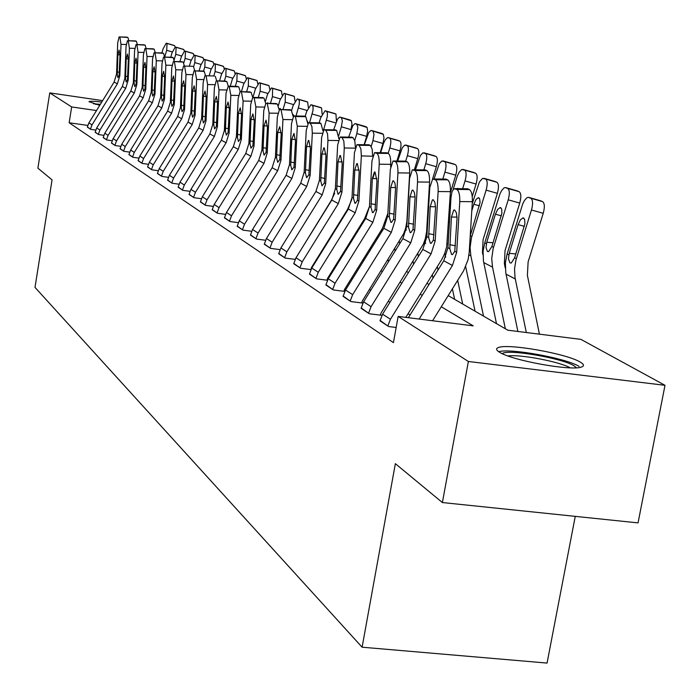<?xml version="1.0" encoding="UTF-8"?>
<svg xmlns="http://www.w3.org/2000/svg" width="700" height="700" viewBox="0 0 700 700"><rect width="100%" height="100%" fill="white"/><g stroke="black" fill="none" stroke-linecap="round" stroke-linejoin="round"><path stroke-width="1.05" d="M499.38 352.135C496.177 350.14 495.758 348.644 498.129 347.655C506.94 343.096 566.457 353.535 580.178 362.058C584.019 364.289 584.491 365.925 581.613 366.975C572.04 371.359 511.359 360.395 499.38 352.135M99.75 105.315L88.987 101.684C89.775 101.036 94.045 101.15 101.771 102.034M575.251 516.355L547.059 663.075L362.11 647.202L35 287.394L52.062 179.883L37.887 168.157L49.761 92.89L102.646 100.616M448.21 295.627L507.798 330.19L580.921 339.377L665 385.315L468.379 361.48L398.151 316.418L473.218 325.85L441.289 306.757M468.379 361.48L442.382 502.548L638.05 522.891L665 385.315M87.728 125.414L69.151 122.763L393.444 342.615L398.151 316.418M410.06 314.983L408.074 313.731M389.944 302.304L388.325 301.28M370.79 290.229L369.512 289.415M352.537 278.714L351.566 278.101M335.116 267.733L334.425 267.295M318.474 257.233L318.036 256.961M87.351 126.945L90.729 129.351L95.707 130.06M95.156 132.099L98.639 134.584L103.775 135.31M103.197 137.419L106.794 139.982L112.105 140.735M111.51 142.914L115.22 145.556L120.715 146.335M120.085 148.584L123.926 151.322L129.605 152.119M128.957 154.446L132.921 157.281L138.81 158.104M138.127 160.51L142.222 163.441L148.321 164.29M147.612 166.784L151.856 169.811L158.183 170.695M157.43 173.276L161.831 176.418L168.385 177.319M167.606 180.005L172.165 183.251L178.972 184.188M178.15 186.97L182.875 190.347L189.954 191.319M189.088 194.206L193.987 197.697L201.346 198.704M200.436 201.705L205.529 205.336L213.185 206.377M212.231 209.501L217.516 213.273L225.487 214.349M224.481 217.595L229.985 221.524L238.289 222.644M237.23 226.021L242.953 230.116L251.615 231.271M250.504 234.797L256.463 239.05L265.51 240.249M264.329 243.932L270.541 248.369L279.991 249.62M278.74 253.461L285.224 258.09L295.111 259.385M293.79 263.401L300.554 268.24L310.914 269.588M311.019 269.369L311.483 267.531L347.541 209.414L351.846 199.395M309.505 273.787L316.584 278.845L327.442 280.245M327.495 280.14L327.049 279.851L327.723 278.101L364.604 218.68L369.469 206.474M325.938 284.646L333.349 289.949L344.715 291.401L344.015 290.946L344.706 289.152L382.445 228.366L387.861 213.36M343.149 296.021L350.901 301.569L362.512 303.039L361.786 302.558L362.486 300.729L403.725 233.581L405.606 228.34L406.866 221.532L409.684 173.005L397.915 172.891C398.072 166.845 397.233 163.109 395.421 161.683L393.024 161.009L390.329 169.365L387.704 216.143L383.845 228.287L345.52 290.019L343.079 296.389L350.184 301.088L352.651 294.665L391.344 232.356L395.238 220.097L397.915 172.891M361.174 307.93L369.311 313.749L381.168 315.236L380.406 314.738L381.132 312.865L423.377 244.108L425.303 238.735L426.606 231.761L429.564 182.105L417.533 181.991C417.69 175.805 416.815 171.972 414.916 170.494L412.352 169.794L409.579 178.299L406.822 226.161L402.859 238.604L363.606 301.805L361.104 308.315L368.55 313.25L371.088 306.67L410.725 242.865L414.724 230.309L417.533 181.991M380.082 320.425L388.623 326.533L396.165 327.469M442.382 502.548L395.36 463.671L362.11 647.202M69.151 122.763L71.671 106.942L49.761 92.89M96.513 110.547L71.671 106.942M422.249 295.382L420.227 294.175M401.835 283.176L400.19 282.188M382.392 271.556L381.089 270.777M363.86 260.479L362.871 259.884M346.176 249.909L345.476 249.489M329.28 239.811L328.842 239.549M334.845 229.88L335.283 230.142M351.61 239.61L352.319 240.013M369.145 249.777L370.142 250.355M387.511 260.435L388.824 261.196M406.77 271.6L408.424 272.562M426.974 283.316L429.012 284.498M126.175 44.485L121.004 44.363L119.84 75.705L117.372 83.825L92.006 124.889L90.422 129.141L87.325 127.102L88.9 122.867L114.117 82.058L116.567 73.981L117.714 42.831L119.07 36.934L127.881 37.441L119.263 36.951M127.881 37.441L128.879 40.74M121.004 44.363L119.919 37.249M117.268 74.349L117.871 54.758L119.114 50.076L119.98 55.781L119.131 75.329L117.854 77.639L117.268 74.349L116.567 73.981M164.701 57.085L166.679 50.321L167.072 43.479L174.615 45.657L175.105 47.005M161.901 52.946L163.126 48.764L166.241 43.146L167.072 43.479M173.81 45.334L174.615 45.657M134.75 48.387L129.404 48.256L128.214 80.089L125.694 88.331L99.925 130.051L98.315 134.374L95.13 132.256L96.723 127.969L122.334 86.511L124.836 78.321L126.018 46.681L127.409 40.705L136.369 41.221L127.61 40.722M136.369 41.221L137.401 44.634M127.575 40.714L135.678 40.915M129.404 48.256L128.293 41.029M125.554 78.697L126.175 58.791L127.461 54.058L128.345 59.85L127.479 79.704L126.166 82.04L125.554 78.697L124.836 78.321M143.605 52.413L138.084 52.29L136.841 84.612L134.286 92.995L108.098 135.371L106.461 139.764L103.171 137.585L104.799 133.227L130.821 91.114L133.359 82.784L134.575 50.663L136.01 44.599L145.127 45.124L136.229 44.616M145.127 45.124L146.195 48.65M138.084 52.29L136.929 44.931M134.102 83.178L134.75 62.965L136.071 58.161L136.99 64.05L136.089 84.219L134.741 86.59L134.102 83.178L133.359 82.784M152.749 56.569L147.035 56.446L145.766 89.294L143.159 97.799L116.541 140.875L114.879 145.338L111.475 143.089L113.129 138.653L139.58 95.856L142.161 87.404L143.421 54.766L144.9 48.615L154.175 49.149L145.127 48.633M154.175 49.149L155.286 52.797M147.035 56.446L145.854 48.965M142.931 87.806L143.596 67.27L144.961 62.396L145.906 68.399L144.979 88.882L143.588 91.28L142.931 87.806L142.161 87.404M174.143 59.806L175.752 54.294L176.138 47.329L183.785 49.551L184.31 51.021M170.765 57.216L172.086 52.684L175.28 46.988L176.138 47.329M182.954 49.21L183.785 49.551M183.785 62.939L185.124 58.389L185.491 51.31L193.252 53.559L193.804 55.186M179.9 61.635L181.344 56.735L184.599 50.96L185.491 51.31M192.395 53.209L193.252 53.559M193.594 66.719L194.801 62.624L195.143 55.422L203.026 57.706L203.604 59.517M189.332 66.211L190.89 60.918L194.224 55.055L195.143 55.422M202.134 57.339L203.026 57.706M162.207 60.865L156.293 60.742L154.971 94.124L152.329 102.769L125.265 146.554L123.567 151.086L120.059 148.768L121.739 144.261L148.627 100.765L151.252 92.172L152.556 59.001L154.079 52.762L163.52 53.314L154.315 52.789M163.52 53.314L164.675 57.085M156.293 60.742L155.067 53.121M152.049 92.593L152.74 71.715L154.149 66.78L155.129 72.879L154.166 93.695L152.731 96.127L152.049 92.593L151.252 92.172M203.569 71.155L204.794 66.999L205.117 59.666L213.124 61.985L213.719 64.006M199.071 70.945L200.751 65.231L204.164 59.29L205.117 59.666M212.196 61.6L213.124 61.985M95.541 104.317L100.152 104.65M100.345 104.353L93.529 103.775M502.233 353.64C507.15 348.784 561.689 357.989 573.956 365.75L576.503 367.78M579.093 366.371C566.038 358.216 510.213 348.04 498.706 351.706M570.308 367.832C559.702 361.69 519.925 354.13 507.946 355.95M171.981 65.31L165.865 65.179L164.5 99.111L161.805 107.905L134.278 152.425L132.554 157.036L128.923 154.63L130.638 150.054L157.972 105.831L160.65 97.099L161.998 63.385L163.564 57.059L173.18 57.619L163.817 57.076M173.18 57.619L174.379 61.521M163.782 57.059L172.393 57.269M165.865 65.179L164.588 57.426M161.472 97.527L162.181 76.317L163.643 71.304L164.657 77.516L163.669 98.674L162.19 101.132L161.472 97.527L160.65 97.099M182.096 69.904L175.761 69.772L174.352 104.282L171.605 113.225L143.605 158.498L141.846 163.188L138.093 160.702L139.834 156.048L167.641 111.072L170.371 102.191L171.763 67.918L173.373 61.495L183.164 62.064L173.644 61.512M183.164 62.064L184.415 66.106M175.761 69.772L174.44 61.88M171.22 102.638L171.955 81.069L173.46 75.985L174.51 82.311L173.486 103.828L171.964 106.312L171.22 102.638L170.371 102.191M192.579 74.664L185.999 74.532L184.537 109.62L181.746 118.72L153.256 164.789L151.463 169.558L147.577 166.976L149.354 162.242L177.643 116.497L180.425 107.468L181.86 72.608L183.523 66.089L192.666 66.299M193.506 66.675L194.801 70.858M185.999 74.532L184.643 66.483M181.309 107.922L182.061 85.986L183.627 80.824L184.713 87.272L183.645 109.156L182.079 111.676L181.309 107.922L180.425 107.468M203.429 79.59L196.612 79.45L195.099 115.159L192.246 124.416L163.249 171.299L161.42 176.146L157.395 173.477L159.206 168.665L188.002 122.115L190.829 112.919L192.325 77.464L194.031 70.84L204.216 71.435L194.338 70.866M204.216 71.435L205.564 75.784M196.612 79.45L195.204 71.251M191.748 113.4L192.526 91.079L194.145 85.837L195.274 92.418L194.171 114.669L192.544 117.224L191.748 113.4L190.829 112.919M214.681 84.691L207.602 84.551L206.036 120.89L203.123 130.314L173.6 178.036L171.745 182.971L167.571 180.215L169.409 175.315L198.73 127.925L201.609 118.571L203.157 82.495L204.925 75.766L214.401 75.976M215.303 76.379L216.711 80.885M207.602 84.551L206.141 76.195M202.562 119.07L203.376 96.355L205.048 91.035L206.211 97.737L205.074 120.391L203.394 122.972L202.562 119.07L201.609 118.571M213.815 75.95L215.119 71.522L215.425 64.05L223.554 66.404L224.184 68.67M209.134 75.854L210.945 69.694L214.445 63.665L215.425 64.05M222.6 66.01L223.554 66.404M224.368 81.043L225.803 76.195L226.091 68.591L234.343 70.971L234.99 73.526M219.529 80.946L221.489 74.305L225.068 68.189L226.091 68.591M233.354 70.569L234.343 70.971M235.287 86.319L236.854 81.034L237.125 73.281L245.507 75.705L246.172 78.575M230.274 86.223L232.391 79.082L236.057 72.861L237.125 73.281M244.475 75.285L245.507 75.705M246.593 91.805L248.299 86.047L248.544 78.146L257.066 80.605L257.749 83.834M241.395 91.709L243.67 84.017L247.432 77.709L248.544 78.146M255.99 80.168L257.066 80.605M258.291 97.501L260.155 91.236L260.374 83.178L269.036 85.68L269.727 89.32M252.919 97.361L255.36 89.136L259.219 82.723L260.374 83.178M255.08 97.44L255.719 97.449M267.925 85.225L269.036 85.68M226.354 89.985L218.995 89.845L217.376 126.84L214.41 136.43L184.327 185.028L182.438 190.059L178.115 187.189L179.987 182.201L209.843 133.954L212.791 124.434L214.393 87.701L216.213 80.876L226.809 81.498L216.562 80.902M226.809 81.498L228.27 86.188L226.039 93.109L224.376 130.515L221.375 140.21L190.96 189.35L189.053 194.434L193.541 197.4L195.466 192.281L226.109 142.774L229.136 133.009L230.825 95.331L229.25 86.634L228.296 86.196L238.735 86.817L240.266 91.647M218.995 89.845L217.481 81.314M213.771 124.95L214.611 101.824L216.352 96.425L217.56 103.259L216.379 126.315L214.646 128.931L213.771 124.95L212.791 124.434M270.419 103.425L272.449 96.618L272.632 88.401L281.444 90.939L282.135 95.051M265.414 101.36L267.479 94.439L271.434 87.929L272.632 88.401M266.674 103.355L267.592 102.812L268.179 103.381M280.289 90.466L281.444 90.939M225.4 131.049L226.275 107.502L228.078 102.016L229.329 108.99L228.104 132.466L226.31 135.117L225.4 131.049L224.376 130.515M282.993 109.585L285.197 102.2L285.355 93.809L294.306 96.39L294.998 101.054M278.381 105.516L280.044 99.942L284.104 93.319L285.355 93.809M279.09 109.218L280.192 108.483L280.945 109.55M293.108 95.9L294.306 96.39M251.064 101.176L243.101 101.036L241.351 139.414L238.263 149.362L207.025 199.815L205.056 205.03L200.401 201.941L202.352 196.77L233.345 146.702L236.407 136.815L238.14 98.726L240.074 91.683L251.125 92.33L240.476 91.7M251.125 92.33L252.718 97.396L250.705 104.554L248.911 143.369L245.779 153.44L214.183 204.47L212.188 209.746L217.026 212.949L219.039 207.638L250.889 156.205L254.039 146.064L255.868 106.951L254.17 97.886L252.7 97.396M240.441 91.691L250.119 91.884M243.101 101.036L241.474 92.155M237.466 137.375L238.376 113.391L240.249 107.817L241.553 114.931L240.284 138.845L238.42 141.531L237.466 137.375L236.407 136.815M296.039 116.008L299.215 104.58L299.355 101.089L298.559 99.435L307.668 102.051L308.315 107.371M291.637 110.478L293.081 105.647L297.246 98.919L298.559 99.435M292.959 114.433L294.123 115.946M306.416 101.544L307.668 102.051M254.17 97.886L263.996 98.061L253.129 97.422M263.996 98.061L265.668 103.425M253.102 97.405L262.946 97.598M250.005 143.946L250.95 119.508L252.901 113.846L254.249 121.109L252.928 145.477L251.002 148.199L250.005 143.946L248.911 143.369M309.584 122.701L312.97 110.539L313.11 106.969L312.27 105.271L321.545 107.931L322.123 114.056M305.174 116.401L306.618 111.571L310.905 104.737L312.27 105.271M307.545 121.126L307.764 123.41M320.241 107.406L321.545 107.931M277.769 113.251L269.132 113.111L267.234 152.985L264.014 163.327L231.525 215.775L229.477 221.191L224.438 217.857L226.476 212.476L258.703 160.44L261.896 150.185L263.76 110.618L265.834 103.346L277.375 104.02L266.289 103.364M277.375 104.02L279.134 109.76M266.262 103.346L276.281 103.539M269.132 113.111L267.365 103.845M263.043 150.78L264.023 125.869L266.044 120.111L267.453 127.54L266.079 152.373L264.084 155.138L263.043 150.78L261.896 150.185M323.566 129.964L327.285 116.725L327.408 113.076L326.533 111.335L335.965 114.039L336.402 121.231M319.165 122.815L320.696 117.731L325.098 110.775L326.533 111.335M334.609 113.496L335.965 114.039M291.953 119.665L282.94 119.525L280.971 160.178L277.672 170.73L244.519 224.236L242.428 229.766L237.186 226.293L239.26 220.806L272.142 167.729L275.406 157.264L277.349 116.926L279.484 109.524L291.296 110.224L290.159 109.716L279.983 109.541M291.296 110.224L293.151 116.428M279.956 109.532L290.159 109.716M282.94 119.525L281.102 110.049M276.596 157.894L277.62 132.484L279.729 126.63L281.19 134.225L279.764 159.548L277.69 162.347L276.596 157.894L275.406 157.264M350.963 129.596L341.355 126.779L342.361 120.741L341.364 117.644L351.453 120.829L351.969 124.259L350.98 129.526M338.651 135.748L341.355 126.779M338.502 224.945L338.345 224.236M333.62 129.824L337.549 119.053L339.57 117.101L341.364 117.644M349.554 119.822L350.963 120.4M306.731 126.332L297.316 126.192L295.269 167.676L291.9 178.439L258.055 233.047L255.911 238.691L250.451 235.078L252.569 229.477L286.134 175.315L289.476 164.64L291.498 123.489L293.703 115.964L295.4 116.515L305.795 116.681L304.614 116.148L294.236 115.981L304.614 116.148M305.795 116.681L307.746 123.445M297.316 126.192L295.4 116.515M290.719 165.287L291.777 139.37L293.974 133.42L295.496 141.181L294.009 167.02L291.865 169.855L290.719 165.287L289.476 164.64M322.149 133.298L312.314 133.149L310.17 175.49L306.723 186.48L272.151 242.235L269.964 247.993L264.276 244.221L266.446 238.516L300.72 183.225L304.132 172.322L306.241 130.331L308.516 122.684L310.31 123.244L320.906 123.41L319.672 122.859L309.094 122.692L319.672 122.859M320.906 123.41L322.963 130.847M312.314 133.149L311.911 126.604L310.31 123.244M305.428 173.005L306.53 146.554L308.332 140.481L308.822 140.499L310.415 148.435L308.858 174.808L306.626 177.678L305.428 173.005L304.132 172.322M338.249 140.551L327.95 140.411L325.71 183.636L322.184 194.862L286.86 251.816L284.629 257.696L278.688 253.767L280.901 247.931L315.919 191.468L319.419 180.338L321.615 137.471L323.969 129.684L325.859 130.27L336.665 130.428L335.379 129.85L324.59 129.692L335.379 129.85M295.339 258.93L331.223 200.541L334.696 193.191M336.665 130.428L338.826 138.696M327.95 140.411L327.53 133.718L325.859 130.27M320.766 181.046L321.921 154.044L323.785 147.866L324.31 147.875L325.964 156.013L324.345 182.928L322.026 185.841L320.766 181.046L319.419 180.338M355.066 148.129L344.277 147.989L341.941 192.15L338.328 203.612L302.225 261.817L299.933 267.829L293.729 263.725L295.995 257.766L331.791 200.069L335.37 188.702L337.662 144.918L340.095 136.999L342.099 137.602L353.124 137.751L351.776 137.156L340.777 137.008M353.124 137.751L354.795 140.884L355.373 147.088M351.094 137.148L351.776 137.156M344.277 147.989L343.84 141.138L342.099 137.602M336.77 189.438L337.986 161.857L339.911 155.575L340.471 155.584L342.213 163.914L340.515 191.406L338.1 194.355L336.77 189.438L335.37 188.702M372.619 156.24L361.349 155.916L358.908 201.049L355.206 212.765L318.273 272.274L315.928 278.416L309.444 274.12L311.771 268.039L348.364 209.055L352.03 197.444L354.428 152.705L356.947 144.638L359.074 145.268L370.317 145.416L368.918 144.786L357.683 144.646M370.317 145.416L372.164 149.048L372.627 156.048M368.183 144.778L368.918 144.786M361.349 155.916L360.894 148.907L359.074 145.268M353.5 198.214L354.769 170.021L356.755 163.634L357.368 163.634L359.188 172.174L357.42 200.261L355.425 203.332L354.9 203.263L353.5 198.214L352.03 197.444M390.591 166.758L390.731 164.334L379.207 164.202L376.652 210.35L372.855 222.338L335.064 283.211L332.658 289.494L325.876 284.996L328.256 278.775L365.697 218.452L369.46 206.579L371.971 160.843L374.57 152.635L376.828 153.291L388.316 153.431L386.846 152.775L375.375 152.635M388.316 153.431C390.066 154.805 390.871 158.436 390.731 164.334M386.059 152.766L386.846 152.775M379.207 164.202C379.356 158.305 378.56 154.665 376.828 153.291M371 207.384L372.321 178.561L374.377 172.06L375.043 172.06L376.941 180.81L375.095 209.528L373.047 212.651L372.461 212.572L371 207.384L369.46 206.579M395.421 161.683L407.155 161.814L405.615 161.131L393.899 161M407.155 161.814C408.993 163.24 409.841 166.976 409.684 173.005M404.766 161.123L405.615 161.131M389.314 216.982L390.696 187.504L392.822 180.889L393.558 180.88L394.975 183.304L395.579 188.09L393.601 219.24L391.493 222.399L390.863 222.32L389.314 216.982L387.704 216.143M414.916 170.494L426.904 170.616L425.294 169.899L413.315 169.768M426.904 170.616C428.838 172.095 429.721 175.928 429.564 182.105M424.384 169.881L425.294 169.899M408.511 227.054L409.964 196.875L412.151 190.146L412.956 190.129L414.444 192.631L415.082 197.54L413.009 229.407L410.839 232.619L410.139 232.54L408.511 227.054L406.822 226.161M364.114 144.725L366.651 136.351L356.834 133.551L357.858 127.391L356.799 124.215L367.089 127.461L367.64 130.97L366.651 136.351M354.716 140.577L356.834 133.551M354.454 236.565L354.2 235.428M355.206 212.765L348.364 209.055L348.197 208.311M344.365 215.495L344.207 214.786M348.661 137.112L352.835 125.641L354.926 123.646L356.799 124.215M365.102 126.42L366.581 127.015M380.17 152.688L382.97 143.465L372.969 140.612L374.001 134.321L372.89 131.058L383.381 134.374L383.976 137.97L382.97 143.465M371.227 146.37L372.969 140.612M371.096 248.824L370.746 247.214M364.752 219.975L364.507 218.829M360.579 226.704L360.325 225.566M364.332 144.725L368.76 132.501L370.921 130.471L372.89 131.058M381.308 133.289L382.856 133.91M396.909 161.035L399.989 150.885L389.804 147.98C391.221 142.686 391.169 139.431 389.664 138.197L399.822 141.102C401.354 142.336 401.406 145.6 399.989 150.885M388.168 153.361L389.804 147.98M388.281 260.881L388.01 259.63M381.868 231.481L381.509 229.871M377.493 238.516L377.142 236.906M372.811 178.57L374.806 171.99M380.651 152.696L383.574 143.273L385.368 139.65L387.599 137.576L389.664 138.197M398.204 140.455L399.822 141.102M408.826 187.941L409.062 187.162M414.365 169.776L417.76 158.629L407.374 155.671C408.817 150.264 408.756 146.921 407.172 145.653L417.533 148.61C419.134 149.888 419.204 153.221 417.76 158.629M405.703 161.166L407.374 155.671M399.744 243.626L399.28 241.491M395.168 250.985L394.704 248.859M387.678 216.545L387.476 215.635M397.67 161.044L402.308 147.744L404.652 145.136L407.172 145.653M415.835 147.928L417.533 148.61M429.065 190.461L429.73 188.3M432.556 179.051L436.328 166.722L425.731 163.713C427.21 158.174 427.123 154.752 425.469 153.44L436.039 156.45C437.71 157.771 437.806 161.192 436.328 166.722M423.85 169.881L425.731 163.713M418.434 256.445L417.856 253.75M413.648 264.154L413.07 261.467M406.289 230.09L405.773 227.71M408.572 192.316L408.809 191.537M415.441 169.794L420.394 155.549L422.817 152.898L425.469 153.44M408.459 197.627L408.223 198.406M434.254 155.732L436.039 156.45M450.363 192.754L455.744 175.184L444.938 172.112C446.451 166.46 446.338 162.942 444.605 161.577L455.385 164.649C457.135 166.023 457.258 169.531 455.744 175.184M442.811 179.06L444.938 172.112M438.016 270.016L437.308 266.7M432.985 278.101L432.276 274.785M425.574 243.495L424.865 240.196M428.724 196.245L429.389 194.075M434.009 178.981L439.311 163.721L441.814 161.009L444.605 161.577M429.012 200.463L428.348 202.624M453.512 163.896L455.385 164.649M472.238 196.525L476.079 184.039L465.036 180.915C466.594 175.123 466.454 171.518 464.634 170.109L475.641 173.232C477.479 174.659 477.627 178.255 476.079 184.039M462.648 188.711L465.036 180.915M462.691 304.027L457.677 280.394M454.633 299.355L452.401 288.881M445.655 257.162L444.815 253.181M449.916 200.06L451.089 196.254M453.206 189.341L457.188 176.409L459.104 172.27L461.694 169.505L464.634 170.109M450.642 203.07L449.514 206.763M456.794 188.659L458.071 188.475M473.673 172.445L475.641 173.232M482.93 254.844L482.44 252.516L483.096 239.619L497.385 193.322L486.115 190.138C487.699 184.205 487.541 180.504 485.625 179.043L496.86 182.227C498.794 183.706 498.969 187.407 497.385 193.322M483.508 316.102L470.855 255.876L470.059 247.608L471.433 237.869L486.115 190.138M475.064 311.203L465.684 266.717M472.22 203.744L479.404 181.965L482.519 178.412L485.625 179.043M479.491 205.844L473.804 204.251L471.791 210.787M473.804 204.251L475.948 199.623L478.048 197.794L479.64 198.669L480.077 202.475L470.251 235.725L471.826 236.504M494.795 181.405L496.86 182.227M405.799 317.38L442.015 259.061L444.57 253.794L446.67 246.811L450.424 191.651L438.13 191.546L435.172 241.036L431.06 253.89L390.434 319.279L387.835 326.016L380.012 320.836L382.576 314.16L422.809 249.419L426.877 236.679L429.765 187.67L432.644 179.008L435.374 179.734L447.632 179.847L445.935 179.086L433.703 178.972M447.632 179.847C449.662 181.388 450.59 185.316 450.424 191.651M444.955 179.077L445.935 179.086M438.13 191.546C438.296 185.211 437.377 181.274 435.374 179.734M428.654 237.615L430.176 206.71L432.434 199.859L433.317 199.832L434.884 202.414L435.549 207.454L433.37 240.091L431.139 243.346L430.369 243.259L428.654 237.615L426.877 236.679M505.269 268.074L504.367 263.681L505.059 250.477L519.741 203.07L508.226 199.815C509.854 193.742 509.661 189.936 507.657 188.414L519.129 191.669C521.168 193.2 521.369 196.998 519.741 203.07M505.347 328.773L492.52 267.137L491.724 258.676L493.133 248.701L508.226 199.815M496.484 323.627L483.464 261.196L483.079 251.344L484.724 242.926L499.923 193.97L501.585 190.627L503.912 188.002L505.216 187.53L507.657 188.414M501.392 215.862L495.416 214.191L497.621 209.484L500.133 207.55L501.69 208.994L501.9 213.273L491.89 246.487L488.626 251.641L487.392 251.431L486.01 247.529L486.754 242.235L493.097 242.76M495.416 214.191L486.754 242.235M516.95 190.794L519.129 191.669M408.371 317.704L443.756 260.776L447.939 247.721L450.984 197.514L451.999 191.73L453.95 188.694L456.873 189.446L469.42 189.551L467.635 188.755L455.114 188.65M432.591 320.74L463.636 270.769L468.09 259.665L469.21 252.315L472.351 201.679L459.769 201.591C459.944 195.099 458.981 191.048 456.873 189.446M419.134 319.051L452.436 265.484L456.671 252.297L459.769 201.591M469.42 189.551C471.546 191.153 472.526 195.195 472.351 201.679M466.576 188.746L467.635 188.755M449.802 248.701L451.412 217.044L453.74 210.07L454.711 210.026L456.356 212.695L457.065 217.875L454.773 251.309L452.471 254.608L451.623 254.52L449.802 248.701L447.939 247.721M539.42 334.162L527.389 275.415L528.124 261.887L543.235 213.308L531.457 209.991C533.129 203.761 532.91 199.85 530.793 198.258L542.517 201.582C544.661 203.175 544.898 207.086 543.235 213.308M526.304 332.517L515.008 277.55L514.526 268.835L515.935 260.085L531.457 209.991M517.886 331.459L505.767 272.764L505.391 262.675L507.089 254.047L522.716 203.91L524.431 200.498L526.829 197.82L528.194 197.321L530.793 198.258M524.405 226.38L518.122 224.621L520.389 219.835L522.988 217.857L524.659 219.354L524.904 223.746L514.622 257.793L511.262 263.034L509.924 262.815L508.454 258.79L509.215 253.365L515.883 253.907M518.122 224.621L509.215 253.365M540.216 200.655L542.517 201.582M119.84 75.705L119.131 75.329M117.372 83.825L114.117 82.058M92.006 124.889L88.9 122.867M119.997 54.801L117.871 54.758M117.241 71.899L119.367 72.328M172.314 51.949L166.679 50.321M173.889 45.36L166.355 43.172M128.214 80.089L127.479 79.704M125.694 88.331L122.334 86.511M99.925 130.051L96.723 127.969M128.362 58.844L126.175 58.791M125.528 76.204L127.715 76.641M136.841 84.612L136.089 84.219M134.286 92.995L130.821 91.114M108.098 135.371L104.799 133.227M137.008 63.017L134.75 62.965M134.076 80.64L136.334 81.095M145.766 89.294L144.979 88.882M143.159 97.799L139.58 95.856M116.541 140.875L113.129 138.653M145.924 67.322L143.596 67.27M142.905 85.234L145.241 85.697M181.58 55.974L175.752 54.294M183.041 49.236L175.394 47.023M191.135 60.13L185.124 58.389M192.482 53.235L184.73 50.986M201.005 64.418L194.801 62.624M202.239 57.365L194.364 55.09M154.971 94.124L154.166 93.695M152.329 102.769L148.627 100.765M125.265 146.554L121.739 144.261M155.146 71.767L152.74 71.715M152.023 89.968L154.429 90.449M211.207 68.854L204.794 66.999M212.301 61.635L204.312 59.325M164.5 99.111L163.669 98.674M161.805 107.905L157.972 105.831M134.278 152.425L130.638 150.054M164.675 76.361L162.181 76.317M161.446 94.868L163.94 95.366M174.352 104.282L173.486 103.828M171.605 113.225L167.641 111.072M143.605 158.498L139.834 156.048M174.528 81.121L171.955 81.069M171.185 99.934L173.766 100.441M184.537 109.62L183.645 109.156M181.746 118.72L177.643 116.497M153.256 164.789L149.354 162.242M184.73 86.039L182.061 85.986M181.274 105.166L183.942 105.7M195.099 115.159L194.171 114.669M192.246 124.416L188.002 122.115M163.249 171.299L159.206 168.665M195.291 91.131L192.526 91.079M191.713 110.591L194.477 111.142M206.036 120.89L205.074 120.391M203.123 130.314L198.73 127.925M173.6 178.036L169.409 175.315M206.237 96.407L203.376 96.355M202.519 116.218L205.389 116.778M221.76 73.439L215.119 71.522M222.705 66.045L214.594 63.7M232.671 78.172L225.803 76.195M233.468 70.604L225.225 68.224M243.968 83.081L236.854 81.034M244.598 75.32L236.224 72.905M255.675 88.165L248.299 86.047M256.121 80.203L247.616 77.752M267.803 93.433L260.155 91.236M268.056 85.26L259.411 82.766M217.376 126.84L216.379 126.315M214.41 136.43L209.843 133.954M184.327 185.028L179.987 182.201M217.577 101.876L214.611 101.824M213.727 122.036L216.711 122.622M280.376 98.892L272.449 96.618M280.429 90.51L271.635 87.973M238.473 95.471L230.825 95.331M229.136 133.009L228.104 132.466M226.109 142.774L221.375 140.21M195.466 192.281L190.96 189.35M229.25 86.634L238.735 86.817M229.355 107.555L226.275 107.502M225.356 128.082L228.445 128.686M293.431 104.554L285.197 102.2M293.265 95.944L284.322 93.371M241.351 139.414L240.284 138.845M238.263 149.362L233.345 146.702M207.025 199.815L202.352 196.77M241.579 113.444L238.376 113.391M237.431 134.356L240.634 134.986M306.985 110.442L298.436 107.993M306.582 101.587L297.483 98.971M264.154 107.091L255.868 106.951M254.039 146.064L252.928 145.477M250.889 156.205L245.779 153.44M219.039 207.638L214.183 204.47M254.275 119.56L250.95 119.508M249.961 140.866L253.304 141.523M321.081 116.55L312.183 114.013M320.416 107.45L311.159 104.79M267.234 152.985L266.079 152.373M264.014 163.327L258.703 160.44M231.525 215.775L226.476 212.476M267.479 125.921L264.023 125.869M262.999 147.639L266.464 148.321M335.729 122.911L326.48 120.269M334.793 113.54L325.369 110.836M280.971 160.178L279.764 159.548M277.672 170.73L272.142 167.729M244.519 224.236L239.26 220.806M281.216 132.536L277.62 132.484M276.553 154.683L280.166 155.391M349.746 119.884L340.156 117.128M295.269 167.676L294.009 167.02M291.9 178.439L286.134 175.315M258.055 233.047L252.569 229.477M295.523 139.423L291.777 139.37M290.666 162.024L294.429 162.75M310.17 175.49L308.858 174.808M306.723 186.48L300.72 183.225M272.151 242.235L266.446 238.516M310.433 146.606L306.53 146.554M305.375 169.662L309.304 170.424M325.71 183.636L324.345 182.928M322.184 194.862L315.919 191.468M286.86 251.816L280.901 247.931M325.99 154.088L321.921 154.044M320.714 177.634L324.809 178.421M341.941 192.15L340.515 191.406M338.328 203.612L331.791 200.069M302.225 261.817L295.995 257.766M342.239 161.901L337.986 161.857M336.717 185.955L341.005 186.778M358.908 201.049L357.42 200.261M318.273 272.274L311.771 268.039M359.214 170.065L354.769 170.021M353.447 194.644L357.928 195.501M376.652 210.35L375.095 209.528M372.855 222.338L365.697 218.452M335.064 283.211L328.256 278.775M376.967 178.605L372.321 178.561M370.939 203.735L375.629 204.627M395.238 220.097L393.601 219.24M391.344 232.356L383.845 228.287M352.651 294.665L345.52 290.019M395.57 187.548L390.696 187.504M389.252 213.255L394.17 214.191M414.724 230.309L413.009 229.407M410.725 242.865L402.859 238.604M371.088 306.67L363.606 301.805M415.065 196.919L409.964 196.875M408.441 223.221L413.604 224.201M365.312 126.481L355.539 123.681M381.526 133.35L371.578 130.506M398.44 140.516L388.299 137.62M416.089 147.998L405.746 145.049M434.525 155.811L423.981 152.801M426.493 232.811L427.088 233.118M453.801 163.984L443.047 160.912M427.796 212.091L428.321 212.135M447.204 243.574L448.157 244.072M473.988 172.532L462.998 169.409M448.595 221.839L449.505 221.918M468.965 254.896L470.855 255.876M495.127 181.492L483.91 178.308M470.47 232.068L471.406 232.146M435.172 241.036L433.37 240.091M431.06 253.89L422.809 249.419M390.434 319.279L382.576 314.16M435.531 206.745L430.176 206.71M428.584 233.686L434 234.71M484.724 242.926L486.351 243.731M483.726 262.57L492.52 267.137M491.89 246.487L493.544 247.31M517.309 190.899L505.855 187.644M456.671 252.297L454.773 251.309M452.436 265.484L443.756 260.776M457.039 217.079L451.412 217.044M449.733 244.685L455.429 245.752M507.089 254.047L508.795 254.896M506.039 274.164L515.27 278.967M514.622 257.793L516.355 258.65M540.601 200.769L528.894 197.452M127.015 37.126L119.227 36.942M144.2 44.791L136.194 44.599M153.204 48.808L145.084 48.624M162.514 52.955L154.28 52.771M182.079 61.688L173.609 61.504M203.026 71.032L194.303 70.849M225.514 81.06L216.528 80.885M237.388 86.362L228.261 86.188M308.805 140.49L308.332 140.481M324.293 147.875L323.785 147.866M340.471 155.584L339.911 155.575M357.376 163.634L356.755 163.634M375.06 172.069L374.377 172.06M393.584 180.898L392.822 180.889M413 190.146L412.151 190.146M458.22 188.562L457.608 188.388M479.036 197.925L478.363 197.741M433.387 199.867L432.434 199.859M500.876 207.76L500.133 207.55M454.808 210.079L453.74 210.07M523.819 218.085L522.988 217.857"/></g></svg>
